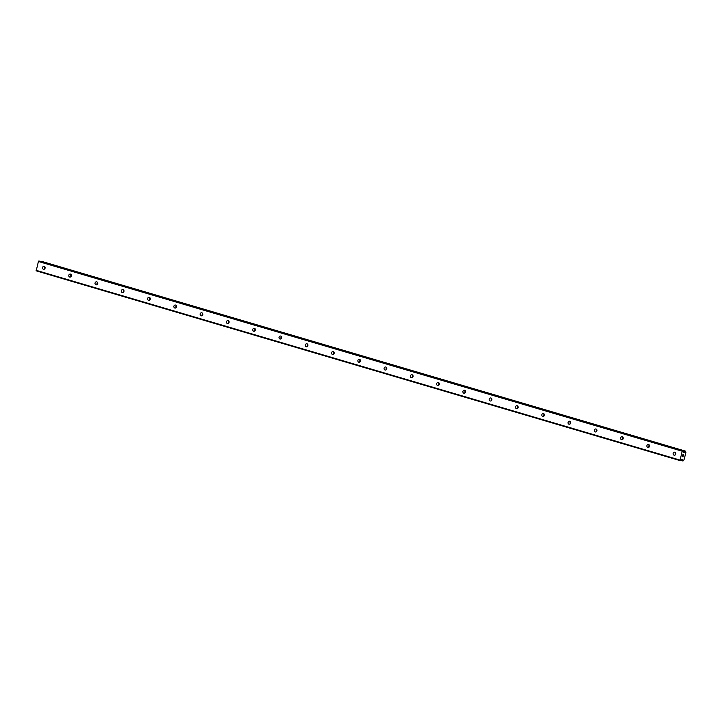 <?xml version="1.0" encoding="UTF-8"?>
<svg xmlns="http://www.w3.org/2000/svg" width="722" height="722" viewBox="0 0 722 722"><rect width="100%" height="100%" fill="white"/><g stroke="black" fill="none" stroke-linecap="round" stroke-linejoin="round"><path stroke-width="1.08" d="M674.086 455.176A1.525 1.363 97.6 0 1 674.862 452.225A1.525 1.363 97.6 0 1 674.086 455.176M675.35 454.842A1.525 1.363 97.6 0 1 675.621 452.82M647.814 447.423A1.525 1.363 97.6 0 1 648.591 444.481A1.525 1.363 97.6 0 1 647.814 447.423M649.078 447.098A1.525 1.363 97.6 0 1 649.34 445.077M621.534 439.68A1.525 1.363 97.6 0 1 622.31 436.738A1.525 1.363 97.6 0 1 621.534 439.68M622.797 439.355A1.525 1.363 97.6 0 1 623.068 437.333M595.262 431.937A1.525 1.363 97.6 0 1 596.029 428.994A1.525 1.363 97.6 0 1 595.262 431.937M596.516 431.612A1.525 1.363 97.6 0 1 596.787 429.59M568.981 424.193A1.525 1.363 97.6 0 1 569.757 421.251A1.525 1.363 97.6 0 1 568.981 424.193M570.245 423.868A1.525 1.363 97.6 0 1 570.515 421.847M542.709 416.45A1.525 1.363 97.6 0 1 543.476 413.507A1.525 1.363 97.6 0 1 542.709 416.45M543.964 416.125A1.525 1.363 97.6 0 1 544.235 414.103M516.429 408.706A1.525 1.363 97.6 0 1 517.205 405.764A1.525 1.363 97.6 0 1 516.429 408.706M517.692 408.381A1.525 1.363 97.6 0 1 517.963 406.36M490.148 400.963A1.525 1.363 97.6 0 1 490.924 398.012A1.525 1.363 97.6 0 1 490.148 400.963M491.411 400.629A1.525 1.363 97.6 0 1 491.682 398.616M463.876 393.219A1.525 1.363 97.6 0 1 464.643 390.268A1.525 1.363 97.6 0 1 463.876 393.219M465.13 392.885A1.525 1.363 97.6 0 1 465.401 390.873M437.595 385.476A1.525 1.363 97.6 0 1 438.371 382.525A1.525 1.363 97.6 0 1 437.595 385.476M438.859 385.142A1.525 1.363 97.6 0 1 439.129 383.129M411.323 377.732A1.525 1.363 97.6 0 1 412.091 374.781A1.525 1.363 97.6 0 1 411.323 377.732M412.578 377.398A1.525 1.363 97.6 0 1 412.849 375.386M385.043 369.989A1.525 1.363 97.6 0 1 385.819 367.038A1.525 1.363 97.6 0 1 385.043 369.989M386.306 369.655A1.525 1.363 97.6 0 1 386.577 367.633M358.771 362.236A1.525 1.363 97.6 0 1 359.538 359.294A1.525 1.363 97.6 0 1 358.771 362.236M360.025 361.912A1.525 1.363 97.6 0 1 360.296 359.89M332.49 354.493A1.525 1.363 97.6 0 1 333.266 351.551A1.525 1.363 97.6 0 1 332.49 354.493M333.754 354.168A1.525 1.363 97.6 0 1 334.015 352.146M306.209 346.75A1.525 1.363 97.6 0 1 306.985 343.807A1.525 1.363 97.6 0 1 306.209 346.75M307.473 346.425A1.525 1.363 97.6 0 1 307.743 344.403M279.937 339.006A1.525 1.363 97.6 0 1 280.705 336.064A1.525 1.363 97.6 0 1 279.937 339.006M281.192 338.681A1.525 1.363 97.6 0 1 281.463 336.66M253.657 331.263A1.525 1.363 97.6 0 1 254.433 328.32A1.525 1.363 97.6 0 1 253.657 331.263M254.92 330.938A1.525 1.363 97.6 0 1 255.191 328.916M227.385 323.519A1.525 1.363 97.6 0 1 228.152 320.577A1.525 1.363 97.6 0 1 227.385 323.519M228.639 323.194A1.525 1.363 97.6 0 1 228.91 321.173M201.104 315.776A1.525 1.363 97.6 0 1 201.88 312.825A1.525 1.363 97.6 0 1 201.104 315.776M202.368 315.442A1.525 1.363 97.6 0 1 202.638 313.429M174.823 308.032A1.525 1.363 97.6 0 1 175.599 305.081A1.525 1.363 97.6 0 1 174.823 308.032M176.087 307.698A1.525 1.363 97.6 0 1 176.358 305.686M148.551 300.289A1.525 1.363 97.6 0 1 149.319 297.338A1.525 1.363 97.6 0 1 148.551 300.289M149.806 299.955A1.525 1.363 97.6 0 1 150.077 297.942M122.271 292.545A1.525 1.363 97.6 0 1 123.047 289.594A1.525 1.363 97.6 0 1 122.271 292.545M123.534 292.211A1.525 1.363 97.6 0 1 123.805 290.19M95.999 284.802A1.525 1.363 97.6 0 1 96.766 281.851A1.525 1.363 97.6 0 1 95.999 284.802M97.253 284.468A1.525 1.363 97.6 0 1 97.524 282.446M69.718 277.049A1.525 1.363 97.6 0 1 70.494 274.107A1.525 1.363 97.6 0 1 69.718 277.049M70.982 276.725A1.525 1.363 97.6 0 1 71.252 274.703M43.446 269.306A1.525 1.363 97.6 0 1 44.213 266.364A1.525 1.363 97.6 0 1 43.446 269.306M44.701 268.981A1.525 1.363 97.6 0 1 44.972 266.959M679.98 460.573L36.199 270.84L38.419 261.481L39.367 261.102L683.165 450.835L683.653 452.631L685.593 451.16L685.9 452.613L684.041 459.706L683.012 460.979L681.965 459.111L679.98 460.573L682.209 451.214L683.156 450.835L39.367 261.102M41.334 261.68L685.133 451.385M41.804 261.427L685.593 451.16L41.344 261.653M683.644 454.797L683.409 455.654L683.635 454.788M683.337 454.752L683.211 455.221L683.328 454.752M683.156 455.212L683.283 454.743L683.156 455.212M682.976 454.707L682.75 455.573L682.976 454.707M683.463 455.663L683.716 454.689L683.463 455.663M682.696 455.564L682.949 454.58L683.725 454.689M682.38 456.755L683.111 456.412M38.771 261.021L682.561 450.754M38.419 261.481L682.209 451.214M683.445 451.909L684.474 452.216M683.418 451.773L684.573 452.116M681.541 459.526L682.552 459.824M681.604 459.445L682.507 459.706M36.1 270.317L679.889 460.049M683.526 452.351L684.212 452.559M41.407 261.526L685.196 451.268M41.47 261.454L685.25 451.187M41.569 261.391L685.349 451.133M682.768 460.943L680.882 460.392L682.759 460.943M680.927 460.338L682.714 460.862M680.972 460.275L682.696 460.78M681.054 460.167L682.705 460.654M681.848 459.147L682.434 459.327"/></g></svg>
